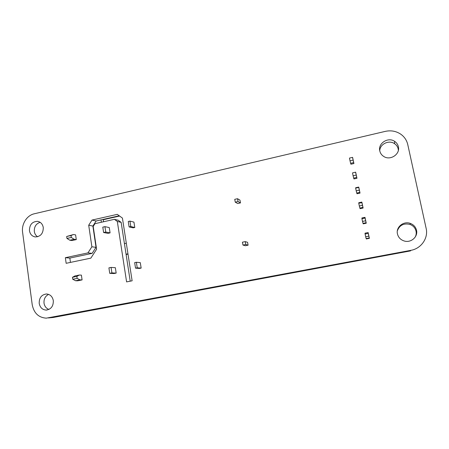<?xml version="1.0" encoding="UTF-8"?>
<svg xmlns="http://www.w3.org/2000/svg" width="449" height="449" viewBox="0 0 449 449"><rect width="100%" height="100%" fill="white"/><g stroke="black" fill="none" stroke-linecap="round" stroke-linejoin="round"><path stroke-width="0.67" d="M410.869 250.334C421.156 248.645 428.514 238.122 426.14 228.378L407.765 144.572C406.755 140.262 404.42 136.799 400.755 134.184C396.091 131.097 390.939 130.159 385.293 131.377L34.253 213.791C26.873 215.363 21.361 224.118 22.59 232.251L32.221 304.742C33.905 313.11 38.58 317.583 46.247 318.156L410.869 250.334L410.481 250.901L53.122 317.494L48.402 317.943M379.787 150.943C380.359 153.406 381.762 155.298 383.996 156.622C390.551 160.776 400.345 154.069 398.37 146.711C397.848 144.455 396.602 142.664 394.637 141.351C388.116 136.67 377.783 143.394 379.787 150.943M398.37 150.331L398.19 148.916C397.674 146.694 396.445 144.937 394.514 143.635C388.952 139.69 379.949 144.039 379.742 150.701M29.443 230.691C30.111 234.26 32.053 236.342 35.275 236.937C40.59 236.64 43.256 233.508 43.272 227.542C42.61 224.051 40.719 221.986 37.598 221.34C32.205 221.537 29.488 224.652 29.443 230.691M40.135 222.311C36.049 223.703 34.107 226.745 34.32 231.443C34.685 233.811 35.797 235.585 37.643 236.763M39.209 303.389C40.045 307.531 42.352 309.759 46.129 310.085C51.04 309.367 53.437 306.224 53.319 300.65C52.488 296.593 50.237 294.37 46.561 293.983C41.566 294.606 39.114 297.738 39.209 303.389M48.615 294.381C45.259 296.121 43.733 299.04 44.024 303.142C44.574 306.313 46.208 308.412 48.935 309.44M397.455 233.935C398.358 237.493 400.643 239.85 404.296 241.012C410.953 243.122 418.199 236.769 416.509 230.242C415.679 226.97 413.636 224.696 410.369 223.422C403.584 220.723 395.715 227.166 397.455 233.935M415.241 237.021C416.189 235.141 416.448 233.183 416.032 231.14C415.213 227.912 413.203 225.679 409.993 224.427C403.746 222.996 399.531 225.145 397.343 230.876M71.021 235.523L66.665 236.488L73.479 234.53L71.021 235.523L71.296 237.459L74.158 239.278L69.831 240.232L66.94 238.419L71.296 237.459M66.94 238.419L66.665 236.488M105.756 232.054L104.943 226.661L102.799 227.138L103.607 232.526L105.756 232.054L110.078 232.879L107.956 233.345L103.607 232.526M130.799 226.56L129.946 221.116L128.262 221.486L129.11 226.93L130.799 226.56L134.779 227.48L133.112 227.839L129.11 226.93M109.736 273.346L111.908 272.908L111.083 267.419L108.911 267.862L109.736 273.346L114.024 273.536L116.173 273.104L115.354 267.699L111.083 267.419M72.744 279.261L77.149 278.374L79.989 279.873L75.612 280.754L72.744 279.261L72.463 277.297L74.927 275.933L79.299 275.046L76.869 276.404L72.463 277.297M76.869 276.404L77.149 278.374M245.261 241.613L245.783 244.503L242.954 245.07L242.432 242.185L245.261 241.613L247.584 242.331L248.095 245.176L245.783 244.503M137.237 267.817L136.373 262.272L134.672 262.62L135.531 268.16L137.237 267.817L141.154 268.098L139.471 268.435L135.531 268.16M237.538 198.716L238.049 201.55L235.254 202.168L234.743 199.334L237.538 198.716L239.962 200.125L240.468 202.92L238.049 201.55M349.558 158.054L352.588 157.363L349.558 158.054M353.088 160.125L350.024 160.815L350.635 163.284L353.672 162.6L352.532 157.442M349.474 158.138L350.024 160.815M352.611 172.854L355.653 172.18L352.611 172.854M356.18 175.104L353.105 175.784L353.694 178.124L356.742 177.45L355.625 172.405M352.549 173.084L353.105 175.784M355.675 187.733L355.647 188.114L358.734 187.452L358.729 187.076L355.675 187.733M359.295 190.168L356.203 190.831L356.764 193.036L359.829 192.385L358.734 187.452M355.647 188.114L356.203 190.831M358.762 202.729L358.762 203.257L361.866 202.611L361.832 202.084L358.762 202.729M362.433 205.345L359.329 205.99L359.862 208.067L362.938 207.427L361.866 202.611M358.762 203.257L359.329 205.99M361.905 217.984L361.939 218.669L365.054 218.04L364.992 217.361L361.905 217.984M365.626 220.79L362.506 221.419L363.011 223.355L366.103 222.738L365.054 218.04M361.939 218.669L362.506 221.419M365.031 233.177L365.099 234.013L368.231 233.396L368.135 232.565L365.031 233.177M368.803 236.168L365.671 236.78L366.148 238.582L369.252 237.981L368.231 233.396M365.099 234.013L365.671 236.78M69.831 240.232L71.975 240.535L76.279 239.592L74.158 239.278M76.279 239.592L75.6 234.878L73.479 234.53M104.943 226.661L109.27 227.564L110.078 232.879M129.946 221.116L133.937 222.115L134.779 227.48M111.908 272.908L116.173 273.104M75.612 280.754L77.733 280.788L82.088 279.912L81.392 275.114L79.299 275.046M82.088 279.912L79.989 279.873M248.095 245.176L245.306 245.738L242.954 245.07M136.373 262.272L140.296 262.637L141.154 268.098M240.468 202.92L237.712 203.52L235.254 202.168M353.672 162.6L353.924 163.537L350.91 164.216L350.635 163.284M353.924 163.537L352.588 157.363M356.742 177.45L356.972 178.275L353.947 178.938L353.694 178.124M356.972 178.275L355.653 172.18M359.829 192.385L360.036 193.098L356.994 193.744L356.764 193.036M360.036 193.098L358.729 187.076M362.938 207.427L363.118 208.027L360.07 208.656L359.862 208.067M363.118 208.027L361.832 202.084M366.103 222.738L366.261 223.22L363.196 223.838L363.011 223.355M366.261 223.22L364.992 217.361M369.252 237.981L369.387 238.346L366.305 238.947L366.148 238.582M369.387 238.346L368.135 232.565M101.373 222.244L101.019 219.892L96.142 220.992L92.881 226.072L96.03 247.337L91.877 246.793L87.931 252.905L65.358 257.692L66.155 263.305L90.861 258.13L96.586 249.262L93.201 226.425L94.963 223.681L114.394 219.325L117.324 221.458L126.596 281.893L132.124 280.81L122.425 218.085L117.279 214.358L92.006 220.072L88.706 225.224L91.877 246.793M92.881 226.072L88.706 225.224M96.03 247.337L92.14 253.365L87.931 252.905M92.14 253.365L69.836 258.08L65.358 257.692M69.836 258.08L70.454 262.401M103.528 221.761L103.219 219.735L119.608 216.042M110.774 217.698L110.824 218.023M111.79 217.468L112.014 217.754M96.142 220.992L92.006 220.072M114.394 219.325L118.255 220.263L121.151 222.367L124.429 243.622L126.309 243.218M124.429 243.622L130.221 281.181M127.954 253.825L126.062 254.218M126.107 254.499L127.993 254.106M50.99 317.701L53.122 317.494M121.151 222.367L117.324 221.458M119.249 215.784L101.019 219.892M47.027 310.018L46.129 310.085M409.993 224.427L410.369 223.422M38.075 221.43L37.598 221.34M394.514 143.635L394.637 141.351"/></g></svg>
